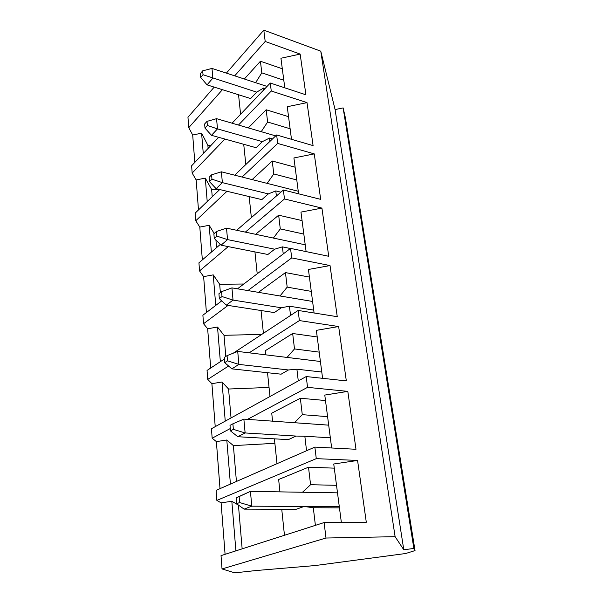 <?xml version="1.0" encoding="UTF-8"?>
<svg xmlns="http://www.w3.org/2000/svg" width="603" height="603" viewBox="0 0 603 603"><rect width="100%" height="100%" fill="white"/><g stroke="black" fill="none" stroke-linecap="round" stroke-linejoin="round"><path stroke-width="0.9" d="M279.935 491.875L278.646 479.498L308.502 467.197L310.575 484.714L302.472 492.252L337.499 492.847L250.433 491.37L236.105 497.837L236.602 503.754L244.117 509.136L296.065 509.324L304.093 506.475L313.304 507.741L315.392 525.349M236.602 503.754L239.632 502.54L239.12 496.601L250.433 491.37L251.783 506.173L244.117 509.136M304.078 506.482L251.783 506.173L239.632 502.54M239.12 496.601L236.105 497.837M230.467 430.896L233.369 429.359L232.894 423.803L230.007 425.364L230.467 430.896L237.793 436.723L288.377 439.64M328.695 425.16L243.868 419.115L245.127 432.962L237.793 436.723M296.028 436.067L245.127 432.962L233.369 429.359M232.894 423.803L243.868 419.115M224.723 362.652L227.504 360.843L227.06 355.634L224.286 357.466L224.723 362.652L231.869 368.863L281.134 374.184M320.404 361.483L237.718 351.428L238.894 364.408L231.869 368.863M288.468 369.963L238.894 364.408L227.504 360.843M227.06 355.634L237.718 351.428M219.334 298.606L222.002 296.555L221.587 291.656L218.927 293.729L219.334 298.606L226.306 305.141L274.32 312.58M259.154 292.47L259.094 291.86L285.453 272.594L287.179 287.126L280.026 295.975L312.595 301.462L231.936 287.887L233.044 300.083L226.306 305.141M274.305 312.573L281.375 307.779L233.044 300.083L222.002 296.555M221.587 291.656L231.936 287.887M214.269 238.381L216.831 236.112L216.439 231.507L213.877 233.791L214.269 238.381L221.067 245.187L267.898 254.489L274.674 249.197L227.55 239.61L221.067 245.187M255.619 234.303L278.661 215.196L280.282 228.899L273.385 238.072L305.224 244.81L226.509 228.13L227.55 239.61L216.831 236.112M216.439 231.507L226.509 228.13M209.49 181.639L211.962 179.189L211.585 174.847L209.128 177.305L209.49 181.639L216.13 188.679L261.83 199.623L268.35 193.902L222.371 182.641L216.13 188.679M252.129 179.596L272.239 161.001L273.777 173.95L267.144 183.38L298.251 191.249L221.391 171.817L222.371 182.641L211.962 179.189M211.585 174.847L221.391 171.817M204.982 128.085L207.364 125.477L207.01 121.376L204.636 123.999L204.982 128.085L211.472 135.321L256.087 147.72L262.373 141.622L269.526 138.057L269.925 141.419M275.684 135.886L216.56 118.67L217.487 128.891L211.472 135.321M262.358 141.637L217.487 128.891L207.364 125.477M207.01 121.376L216.56 118.67M200.724 77.47L203.023 74.727L202.683 70.845L200.392 73.596L200.724 77.47L207.063 84.872L250.644 98.553M244.336 79.008L260.428 61.235L261.8 72.842L255.619 82.694L267.054 86.425L211.992 68.425L212.874 78.096L207.063 84.872M256.697 92.131L203.023 74.727M202.683 70.845L211.992 68.425M405.608 553.524L315.098 565.561L255.815 570.559L234.755 572.85L222.025 568.938L325.997 538.027L395.116 536.685L403.791 549.785L413.869 548.444L415.037 550.584L405.608 553.524M226.381 73.129L263.805 30.15L320.773 51.187L335.087 109.565L343.122 107.907L345.353 117.638L415.037 550.584M268.35 193.902L275.782 190.917L276.393 196.028M280.855 192.176L275.782 190.917M298.583 193.812L293.917 157.941L314.261 153.886L277.681 143.424L242.067 177.048M226.992 191.279L195.764 220.758L199.804 227.082L209.166 225.296L214.201 233.497M272.239 161.001L295.123 167.204M314.261 153.886L320.683 199.359L283.38 189.998L236.678 230.286M220.299 244.419L198.937 262.84L199.548 270.913L203.633 276.626L213.236 274.87L215.746 305.42M249.167 196.593L251.361 217.623M273.777 173.95L296.782 179.965M283.38 189.998L284.48 198.96L245.338 232.117M228.236 246.612L199.548 270.913M215.919 240.032L216.567 247.637M209.166 225.296L211.367 252.122M199.804 227.082L202.344 259.908M281.375 307.779L289.432 306.188L290.533 315.452M313.718 310.115L289.432 306.188M314.095 312.995L308.427 269.473L330.037 265.561L291.701 257.903L247.923 290.578M228.062 305.412L203.535 323.721L207.658 328.756L217.517 327.037L224.014 335.313L261.792 334.386M285.453 272.594L309.422 277.079M330.037 265.561L337.258 316.688L298.131 310.447L233.225 353.2M224.422 358.996L207.055 370.438L207.734 379.408L211.902 383.674L222.032 382.001L228.575 389.025L269.051 387.428M261.039 310.522L263.413 333.316M287.179 287.126L311.284 291.377M298.131 310.447L299.374 320.577L249.152 352.815M228.59 366.013L207.734 379.408M224.014 335.313L225.808 356.456M217.517 327.037L220.359 361.672M207.658 328.756L210.696 368.034M281.119 374.184L288.483 369.956L296.895 369.202L298.281 380.923M321.776 372.021L296.895 369.202M265.652 354.828L265.23 350.75L292.666 333.497L294.498 348.933L319.183 352.122M294.498 348.933L287.036 357.428M320.404 361.476L287.051 357.413M322.597 378.322L316.356 330.346L338.652 326.54L346.326 380.892L306.226 376.551L211.449 428.725L212.166 438.208L216.379 441.615L226.796 439.994L233.384 445.609L274.878 443.326M292.666 333.497L317.216 336.956M267.521 372.714L269.993 396.495M306.226 376.551L307.553 387.352L247.486 419.371M230.271 428.552L212.166 438.208M338.652 326.54L299.374 320.577M228.575 389.025L231.032 417.947M222.032 382.001L225.243 421.135M211.902 383.674L215.218 426.653M306.105 251.602L300.965 212.098L321.919 208.103L328.725 256.283L290.533 248.383L237.499 288.822M203.633 276.626L206.407 312.535M213.236 274.87L219.673 284.269L220.381 292.591M221.03 300.196L221.128 301.312M219.673 284.269L243.808 284.013M254.933 251.911L257.21 273.792M321.919 208.103L284.48 198.96M278.661 215.196L302.065 220.592M221.731 300.852L202.887 315.218L203.535 323.721M280.282 228.899L303.822 234.085M274.674 249.197L282.408 246.868L283.244 253.938M290.36 248.511L282.408 246.868M275.699 135.879L261.22 131.68M291.49 139.308L287.247 106.731L307.017 102.623L313.093 145.617L276.641 134.974L234.71 175.187M224.942 139.067L192.169 173.069L196.163 179.935L205.291 178.119L207.213 201.56M196.163 179.935L198.485 209.934M205.291 178.119L211.623 189.425L212.241 196.736M211.623 189.425L219.733 189.553M243.718 144.283L245.828 164.529M307.017 102.623L271.26 91.008L238.456 125.047M248.308 127.911L266.172 109.761L288.543 116.681M219.741 189.538L195.191 213.093L195.764 220.758M266.172 109.761L267.626 122.01L290.118 128.763M267.626 122.01L261.235 131.665M272.518 138.924L269.526 138.057M250.629 98.545L256.712 92.123L263.601 88.046L263.812 89.832M284.789 87.819L280.938 58.242L300.158 54.089L305.909 94.807L270.28 83.026L232.095 123.193M222.424 89.689L188.747 127.67L192.696 135.019L201.598 133.18L203.271 153.516M192.696 135.019L194.814 162.418M201.598 133.18L207.869 145.285L208.133 148.398M207.869 145.285L211.012 145.376M238.554 94.754L240.589 114.261M300.158 54.089L265.192 41.464L234.695 75.85M260.428 61.235L282.31 68.78M218.663 137.326L191.618 165.772L192.169 173.069M261.8 72.842L283.802 80.244M265.056 88.52L263.601 88.046M288.355 439.64L296.043 436.059L304.839 436.248L306.55 450.735M330.338 437.808L304.839 436.248M272.564 421.158L271.734 413.183L300.339 398.244L302.284 414.668L327.587 416.643M302.284 414.668L294.505 422.726M328.688 425.153L294.52 422.718M331.665 447.984L324.776 395.071L347.81 391.377L355.989 449.28L314.864 447.094L216.1 490.36L216.854 500.392L221.105 502.842L231.823 501.281L238.75 505.291M347.81 391.377L307.553 387.352M300.339 398.244L325.484 400.528M274.41 438.833L276.996 463.684M233.384 445.609L236.429 481.458M226.796 439.994L230.414 484.088M216.379 441.615L220.012 488.649M339.459 507.869L313.304 507.741M304.093 506.475L339.301 506.678M310.575 484.714L336.519 485.317M341.351 522.432L333.745 464.001L357.571 460.451L366.3 522.258L324.105 522.552L221.022 555.634L222.025 568.938M357.571 460.451L316.281 458.642L216.854 500.392M308.502 467.197L334.288 468.154M281.744 509.264L284.458 535.276M238.456 505.314L242.15 548.851M231.823 501.281L235.901 550.856M221.105 502.842L225.085 554.33M188.747 127.67L187.963 117.261L214.208 87.111M343.122 107.907L413.869 548.444M335.087 109.565L403.791 549.785M320.773 51.187L395.116 536.685M263.805 30.15L265.192 41.464M270.28 83.026L271.26 91.008M276.641 134.974L277.681 143.424M290.533 248.383L291.701 257.903M314.864 447.094L316.281 458.642M324.105 522.552L325.997 538.027"/></g></svg>

